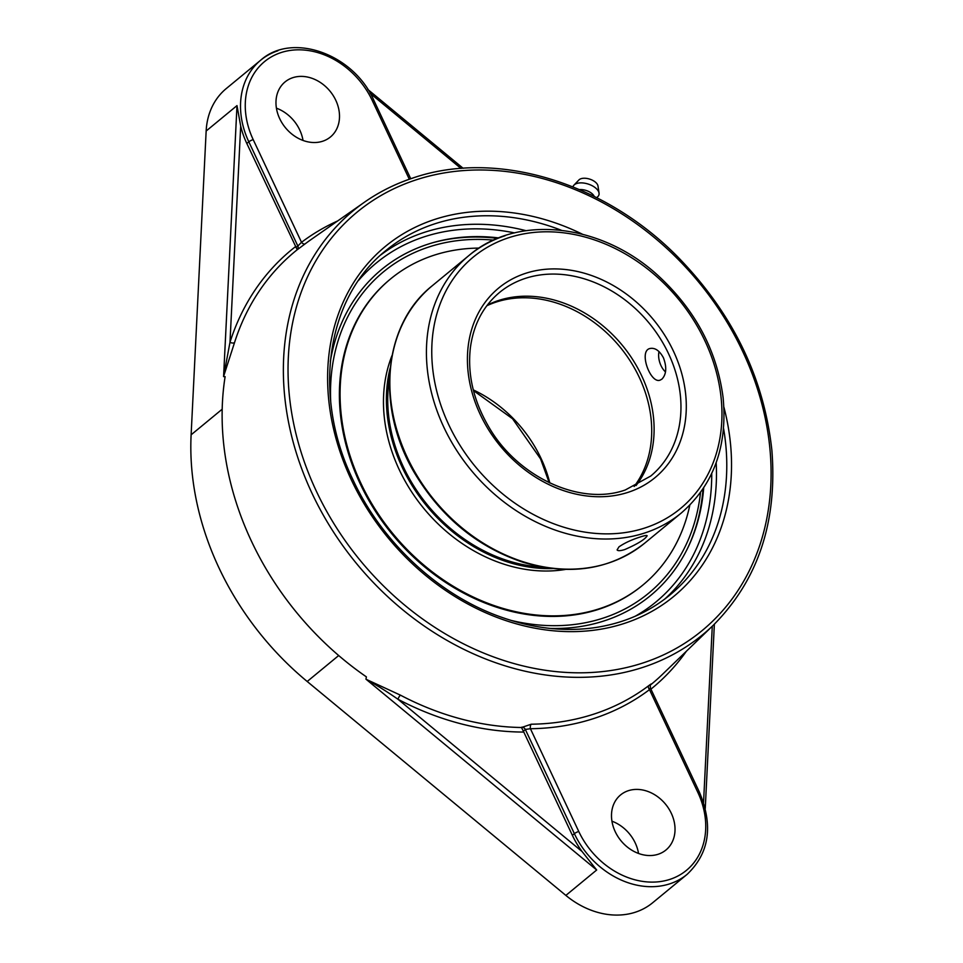 <?xml version="1.0" encoding="UTF-8"?>
<svg xmlns="http://www.w3.org/2000/svg" width="963" height="963" viewBox="0 0 963 963"><rect width="100%" height="100%" fill="white"/><g stroke="black" fill="none" stroke-linecap="round" stroke-linejoin="round"><path stroke-width="1.44" d="M337.724 220.924A283.435 229.013 50.5 0 0 301.515 242.291A3.527 2.07 -127 0 0 305.199 243.808A279.908 226.173 -129.5 0 1 310.483 239.968L364.592 202.11A274.708 221.959 50.5 0 0 312.144 493.55A274.708 221.959 50.5 0 0 713.294 625.24L662.448 674.365A280.281 226.461 -129.5 0 1 650.567 684.886M277.898 50.774A79.279 64.052 50.5 0 0 260.696 60.188A79.279 64.052 50.5 0 0 248.815 141.814A3.527 0.626 154.8 0 1 253.185 139.587L301.515 242.291L297.856 246.047A3.527 2.877 -124.9 0 1 297.23 249.742L305.199 243.808M295.4 246.721A283.796 229.314 50.5 0 0 229.988 342.298L240.69 126.069A79.279 64.052 -129.5 0 0 246.817 143.475L297.23 249.742M240.69 126.069L236.994 105.605L223.597 376.401L229.988 342.298A3.527 1.842 -162.4 0 0 234.527 342.611A280.281 226.461 -129.5 0 1 296.821 250.043M223.597 376.401L234.527 342.611M223.585 376.617L225.113 376.653A280.438 226.594 50.5 0 0 251.499 541.29A280.438 226.594 50.5 0 0 366.385 676.869L365.952 679.156M400.415 695.142L366.121 679.3C376.425 685.006 387.042 691.651 397.972 699.258A283.796 229.314 50.5 0 0 523.788 732.061L521.501 727.51A280.281 226.461 -129.5 0 1 400.415 695.142A3.527 0.951 -62.2 0 0 397.972 699.258L582.073 851.533A79.279 64.052 -129.5 0 1 572.371 835.306L523.788 732.061M523.463 731.23L525.329 729.436L530.42 728.726A3.527 1.745 89.3 0 1 531.263 724.212L521.501 727.51M650.41 684.946C651.987 683.405 651.47 683.622 648.845 685.596A279.908 226.173 -129.5 0 1 531.263 724.212M572.371 835.306L574.369 833.657L525.329 729.436A3.527 2.817 46.1 0 0 521.874 727.137M650.266 685.078L650.434 688.1L699.403 792.164C713.451 825.797 709.346 853.206 687.088 874.38A79.279 64.052 50.5 0 1 574.369 833.657A3.527 0.626 -25.2 0 1 578.739 831.43L530.42 728.726A283.435 229.013 50.5 0 0 649.483 689.64A3.527 2.07 53 0 1 648.845 685.596M699.403 792.164A3.527 0.626 154.8 0 0 697.814 792.344L649.483 689.64L649.929 688.521M366.121 679.3L596.687 869.998L582.073 851.533M253.185 139.587A75.752 61.211 -129.5 0 1 280.979 52.592A75.752 61.211 -129.5 0 1 372.26 100.501A3.527 0.626 -25.2 0 1 373.837 100.321C353.903 54.193 292.355 31.791 260.696 60.188L226.257 88.572A79.279 64.052 50.5 0 0 206.154 131.016L191.119 434.807A269.532 217.782 50.5 0 0 307.197 681.491L565.859 895.409A79.279 64.052 50.5 0 0 652.649 902.764L687.088 874.38M322.689 141.224A35.679 28.83 -129.5 0 1 282.303 123.384A35.679 28.83 -129.5 0 1 285.048 81.927A35.679 28.83 -129.5 0 1 292.788 77.69A35.679 28.83 -129.5 0 1 333.174 95.53A35.679 28.83 -129.5 0 1 330.429 136.987A35.679 28.83 -129.5 0 1 322.689 141.224M498.786 237.921A211.342 170.764 50.5 0 0 435.758 241.894A211.342 170.764 50.5 0 0 427.488 244.349A211.342 170.764 50.5 0 0 330.309 361.546M550.27 628.43A211.342 170.764 50.5 0 0 687.847 547.778A211.342 170.764 50.5 0 0 703.7 487.88M628.309 790.707A35.679 28.83 -129.5 0 1 668.695 808.547A35.679 28.83 -129.5 0 1 665.951 850.004A35.679 28.83 -129.5 0 1 658.211 854.241A35.679 28.83 -129.5 0 1 617.825 836.402A35.679 28.83 -129.5 0 1 620.569 794.944A35.679 28.83 -129.5 0 1 628.309 790.707M638.529 853.459A35.679 28.83 50.5 0 0 611.938 821.186M303.008 140.442A35.679 28.83 50.5 0 0 276.417 108.169M597.542 196.885A13.59 7.102 -162.3 0 0 597.626 196.825A13.59 7.102 -162.3 0 0 599.046 193.142A13.59 7.102 -162.3 0 0 588.61 184.198A13.59 7.102 -162.3 0 0 574.381 184.727A13.59 7.102 -162.3 0 0 573.96 185.125A13.59 7.102 -162.3 0 0 572.961 186.882M599.046 193.142L597.999 186.04A10.34 5.405 -162.3 0 0 590.066 179.238A10.34 5.405 -162.3 0 0 579.245 179.648A10.34 5.405 -162.3 0 0 578.919 179.949A10.34 5.405 -162.3 0 0 578.643 180.274M594.255 196.452A10.569 5.525 -162.3 0 0 579.473 189.591M389.485 378.146A149.759 121.001 50.5 0 0 436.444 515.145A149.759 121.001 50.5 0 0 542.229 567.051M390.196 367.902A151.275 122.229 50.5 0 0 435.589 516.012A151.275 122.229 50.5 0 0 552.449 568.567M390.256 279.198A198.342 160.255 50.5 0 0 389.907 279.487A198.342 160.255 50.5 0 0 403.894 547.478A198.342 160.255 50.5 0 0 642.189 585.6A198.342 160.255 50.5 0 0 642.538 585.323M479.068 248.093A198.342 160.255 50.5 0 0 390.593 278.921A198.342 160.255 50.5 0 0 404.58 546.912A198.342 160.255 50.5 0 0 642.875 585.035A198.342 160.255 50.5 0 0 689.809 505.178M392.013 355.564A151.275 122.229 50.5 0 0 432.652 518.431A151.275 122.229 50.5 0 0 565.462 569.434M618.968 546.864C624.445 543.072 631.427 539.822 639.926 537.089C644.331 535.621 646.751 535.175 647.16 535.741C645.186 539.304 637.735 543.902 624.818 549.536C620.353 550.908 617.789 551.029 617.102 549.885L618.968 546.864M487.326 305.09A118.918 96.083 -129.5 0 1 622.351 345.332A118.918 96.083 -129.5 0 1 636.049 485.557M663.447 357.803C666.926 367.252 666.42 374.366 661.942 379.121L660.197 380.096C650.555 384.285 638.385 351.146 649.832 348.534C654.948 347.462 659.486 350.556 663.447 357.803M497.642 238.391A212.065 171.342 50.5 0 0 433.133 242.616M686.643 550.222A212.065 171.342 50.5 0 0 703.026 488.891M700.51 492.514A208.321 168.32 -129.5 0 1 510.896 620.353M330.718 401.727A208.321 168.32 -129.5 0 1 493.61 240.124M665.481 371.911A14.626 8.222 71.8 0 1 661.015 365.639A14.626 8.222 71.8 0 1 659.005 351.7A14.626 8.222 71.8 0 1 659.029 351.591L659.005 351.7M246.817 143.475L248.815 141.814L297.856 246.047L295.822 247.467M412.922 178.035A274.708 221.959 50.5 0 0 364.592 202.11C379.446 191.745 395.649 183.668 413.223 177.89C496.222 149.397 604.523 182.055 678.265 257.41C732.783 313.541 763.984 377.833 771.881 450.299C777.502 521.982 757.977 580.292 713.294 625.24M415.932 179.912A271.181 219.119 -129.5 0 1 742.69 351.435A271.181 219.119 -129.5 0 1 643.2 662.893A271.181 219.119 -129.5 0 1 316.442 491.383A271.181 219.119 -129.5 0 1 415.932 179.912M582.302 234.153A226.75 183.211 50.5 0 0 371.586 259.324A226.75 183.211 50.5 0 0 351.363 479.911A226.75 183.211 50.5 0 0 605.005 628.43A226.75 183.211 50.5 0 0 723.899 407.132M650.916 689.147A283.796 229.314 50.5 0 0 686.366 651.253M307.197 681.491L338.687 655.538M565.859 895.409L596.687 869.998M370.201 93.351L460.988 168.441M372.26 100.501L409.299 179.226M697.814 792.344A75.752 61.211 -129.5 0 1 670.019 879.339A75.752 61.211 -129.5 0 1 578.739 831.43M723.562 428.439A223.235 180.37 -129.5 0 1 669.935 594.99C648.304 612.697 622.917 623.627 593.774 627.792C563.451 631.897 532.346 628.261 500.471 616.874C438.61 594.978 381.986 542.362 352.94 479.73C311.964 395.36 326.313 297.748 385.994 250.452A223.235 180.37 -129.5 0 1 561.285 230.229M664.687 599.118A223.235 180.37 50.5 0 0 716.171 462.709M525.979 230.675A223.235 180.37 50.5 0 0 380.951 254.822M711.729 473.459A219.708 177.517 -129.5 0 1 635.243 616.224M358.525 280.462A219.708 177.517 -129.5 0 1 514.519 232.902M712.283 626.215L703.544 802.6M191.119 434.807L222.2 409.191M206.154 131.016L236.994 105.605M499.424 292.547A118.918 96.083 -129.5 0 1 649.206 323.207A118.918 96.083 -129.5 0 1 650.687 476.071L625.312 489.962C580.376 506.105 517.396 477.215 488.494 426.428C473.435 400.427 467.392 374.222 470.377 347.799C473.495 324.615 483.173 306.198 499.424 292.547M628.345 492.249A122.879 99.285 50.5 0 0 634.749 300.661A122.879 99.285 50.5 0 0 467.476 355.576A122.879 99.285 50.5 0 0 628.345 492.249M645.126 527.905A162.916 131.63 -129.5 0 1 448.818 424.864A162.916 131.63 -129.5 0 1 508.596 237.753A162.916 131.63 -129.5 0 1 704.892 340.794A162.916 131.63 -129.5 0 1 645.126 527.905M644.596 543.24A166.876 134.832 -129.5 0 1 608.399 563.066A166.876 134.832 -129.5 0 1 419.483 479.622A166.876 134.832 -129.5 0 1 432.339 285.686C382.359 325.037 375.341 409.239 415.775 475.024C442.318 518.19 478.166 547.297 523.33 562.356C570.216 576.067 610.638 569.699 644.596 543.24L681.19 513.086C713.643 484.81 727.619 446.351 723.117 397.707C716.966 350.496 695.238 309.749 657.946 275.454C601.105 223.187 517.107 213.991 468.921 255.532A166.876 134.832 50.5 0 0 456.065 449.468A166.876 134.832 50.5 0 0 644.981 532.912A166.876 134.832 50.5 0 0 681.19 513.086M505.13 235.706A166.876 134.832 50.5 0 0 468.921 255.532L432.339 285.686M549.825 482.993A118.918 96.083 50.5 0 0 541.001 458.316A118.918 96.083 50.5 0 0 473.29 389.895M486.821 305.752A118.918 96.083 -129.5 0 1 639.263 377.34A118.918 96.083 -129.5 0 1 634.172 486.471M367.83 89.475L463.119 168.284M373.837 100.321L410.732 178.721M714.365 624.193L705.253 808.499M578.919 179.949L573.96 185.125M596.651 197.656L597.626 196.825M642.189 585.6L642.875 585.035M389.907 279.487L390.593 278.921M549.199 482.692L540.58 458.906L512.557 418.761L473.459 390.581"/></g></svg>

